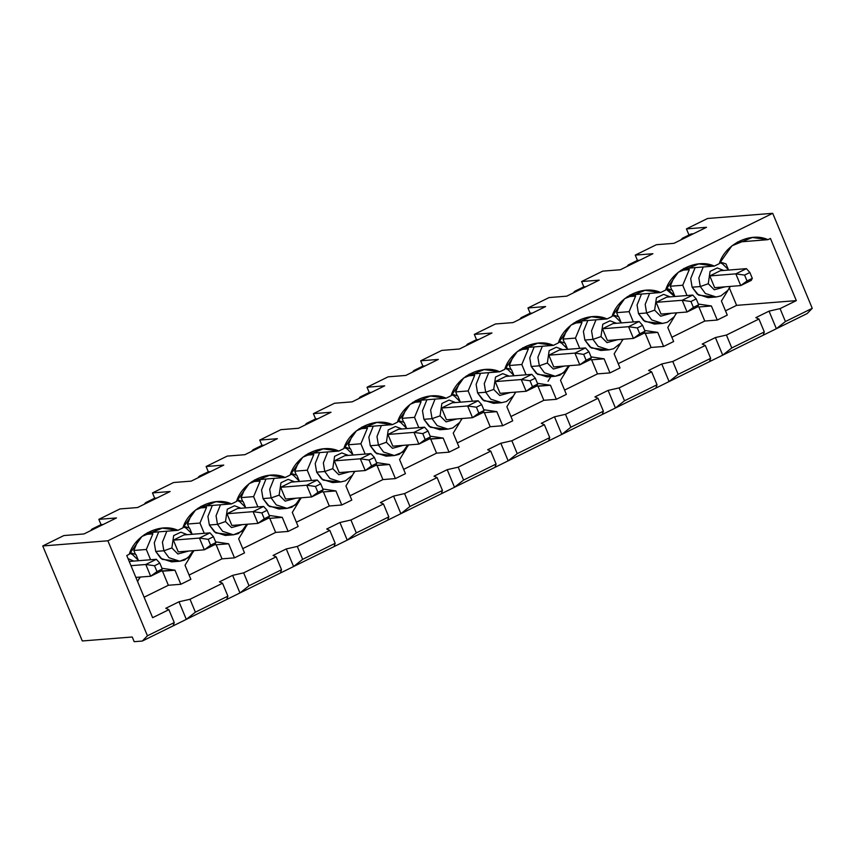 <?xml version="1.0" encoding="UTF-8"?>
<svg xmlns="http://www.w3.org/2000/svg" width="855" height="855" viewBox="0 0 855 855"><rect width="100%" height="100%" fill="white"/><g stroke="black" fill="none" stroke-linecap="round" stroke-linejoin="round"><path stroke-width="1.28" d="M714.662 287.654L740.719 285.581L735.845 273.857L709.789 275.919L735.845 273.857L746.404 268.652L720.348 270.725L746.404 268.652L749.867 272.499L744.587 275.096L747.024 280.964L752.304 278.356L749.867 272.499L752.304 278.356L751.278 280.376L740.719 285.581L714.662 287.654L709.789 275.919L714.662 287.654M749.867 272.499L746.404 268.652L735.845 273.857L744.587 275.096L749.867 272.499M751.278 280.376L752.304 278.356L747.024 280.964L740.719 285.581L751.278 280.376M744.587 275.096L735.845 273.857L740.719 285.581L747.024 280.964L744.587 275.096M661.022 314.074L687.078 312L682.205 300.276L656.148 302.339L682.205 300.276L692.764 295.071L666.708 297.145L692.764 295.071L696.227 298.919L690.947 301.516L693.384 307.383L698.663 304.786L696.227 298.919L698.663 304.786L697.637 306.806L687.078 312L661.022 314.074L656.148 302.339L666.708 297.145L656.148 302.339L661.022 314.074M696.227 298.919L692.764 295.071L682.205 300.276L690.947 301.516L696.227 298.919M697.637 306.806L698.663 304.786L693.384 307.383L687.078 312L697.637 306.806L698.909 306.966L697.648 306.785M690.947 301.516L682.205 300.276L687.078 312L693.384 307.383L690.947 301.516M607.381 340.493L633.437 338.42L628.564 326.696L602.497 328.769L628.564 326.696L639.123 321.491L613.056 323.564L639.123 321.491L642.586 325.338L637.306 327.935L639.743 333.803L645.023 331.206L642.586 325.338L645.023 331.206L643.997 333.226L633.437 338.42L607.381 340.493L602.497 328.769L613.056 323.564L602.497 328.769L607.381 340.493M642.586 325.338L639.123 321.491L628.564 326.696L637.306 327.935L642.586 325.338M643.997 333.226L645.023 331.206L639.743 333.803L633.437 338.42L643.997 333.226M637.306 327.935L628.564 326.696L633.437 338.42L639.743 333.803L637.306 327.935M553.741 366.913L579.797 364.85L574.923 353.115L548.857 355.188L574.923 353.115L585.483 347.921L559.416 349.984L585.483 347.921L588.945 351.758L583.666 354.365L586.103 360.222L591.382 357.625L588.945 351.758L591.382 357.625L590.356 359.645L579.797 364.85L553.741 366.913L548.857 355.188L559.416 349.984L548.857 355.188L553.741 366.913M588.945 351.758L585.483 347.921L574.923 353.115L583.666 354.365L588.945 351.758M590.356 359.645L591.382 357.625L586.103 360.222L579.797 364.85L590.356 359.645L591.628 359.816L590.367 359.624M583.666 354.365L574.923 353.115L579.797 364.85L586.103 360.222L583.666 354.365M500.1 393.343L526.156 391.269L521.272 379.545L495.216 381.608L521.272 379.545L531.842 374.34L505.775 376.414L531.842 374.34L535.305 378.188L530.025 380.785L532.462 386.652L537.742 384.045L535.305 378.188L537.742 384.045L536.716 386.065L526.156 391.269L500.1 393.343L495.216 381.608L505.775 376.414L495.216 381.608L500.1 393.343M535.305 378.188L531.842 374.34L521.272 379.545L530.025 380.785L535.305 378.188M536.716 386.065L537.742 384.045L532.462 386.652L526.156 391.269L536.716 386.065M530.025 380.785L521.272 379.545L526.156 391.269L532.462 386.652L530.025 380.785M446.46 419.762L472.516 417.689L467.632 405.965L441.575 408.038L467.632 405.965L478.191 400.76L452.135 402.833L478.191 400.76L481.664 404.607L476.385 407.204L478.821 413.072L484.101 410.475L481.664 404.607L484.101 410.475L483.075 412.495L472.516 417.689L446.46 419.762L441.575 408.038L452.135 402.833L441.575 408.038L446.46 419.762M481.664 404.607L478.191 400.76L467.632 405.965L476.385 407.204L481.664 404.607M483.075 412.495L484.101 410.475L478.821 413.072L472.516 417.689L483.075 412.495L484.347 412.655L483.086 412.473M476.385 407.204L467.632 405.965L472.516 417.689L478.821 413.072L476.385 407.204M392.819 446.182L418.875 444.119L413.991 432.384L387.935 434.458L413.991 432.384L424.55 427.179L398.494 429.253L424.55 427.179L428.024 431.027L422.744 433.624L425.181 439.491L430.46 436.894L428.024 431.027L430.46 436.894L429.434 438.914L418.875 444.119L392.819 446.182L387.935 434.458L398.494 429.253L387.935 434.458L392.819 446.182M428.024 431.027L424.55 427.179L413.991 432.384L422.744 433.624L428.024 431.027M429.434 438.914L430.46 436.894L425.181 439.491L418.875 444.119L429.434 438.914M422.744 433.624L413.991 432.384L418.875 444.119L425.181 439.491L422.744 433.624M339.179 472.601L365.235 470.539L360.35 458.804L334.294 460.877L360.35 458.804L370.91 453.61L344.854 455.672L370.91 453.61L374.383 457.446L369.104 460.054L371.54 465.911L376.82 463.314L374.383 457.446L376.82 463.314L375.794 465.334L365.235 470.539L339.179 472.601L334.294 460.877L344.854 455.672L334.294 460.877L339.179 472.601M374.383 457.446L370.91 453.61L360.35 458.804L369.104 460.054L374.383 457.446M375.794 465.334L376.82 463.314L371.54 465.911L365.235 470.539L375.794 465.334M369.104 460.054L360.35 458.804L365.235 470.539L371.54 465.911L369.104 460.054M285.538 499.031L311.594 496.958L306.71 485.234L280.654 487.297L306.71 485.234L317.269 480.029L291.213 482.102L317.269 480.029L320.743 483.877L315.463 486.474L317.9 492.341L323.179 489.733L320.743 483.877L323.179 489.733L322.153 491.753L311.594 496.958L285.538 499.031L280.654 487.297L291.213 482.102L280.654 487.297L285.538 499.031M320.743 483.877L317.269 480.029L306.71 485.234L315.463 486.474L320.743 483.877M322.153 491.753L323.179 489.733L317.9 492.341L311.594 496.958L322.153 491.753L323.425 491.924L322.164 491.743M315.463 486.474L306.71 485.234L311.594 496.958L317.9 492.341L315.463 486.474M231.897 525.451L257.954 523.378L253.069 511.653L227.013 513.727L253.069 511.653L263.629 506.449L237.572 508.522L263.629 506.449L267.102 510.296L261.822 512.893L264.259 518.761L269.539 516.163L267.102 510.296L269.539 516.163L268.513 518.183L257.954 523.378L231.897 525.451L227.013 513.727L237.572 508.522L227.013 513.727L231.897 525.451M267.102 510.296L263.629 506.449L253.069 511.653L261.822 512.893L267.102 510.296M268.513 518.183L269.539 516.163L264.259 518.761L257.954 523.378L268.513 518.183L269.785 518.344L268.523 518.162M261.822 512.893L253.069 511.653L257.954 523.378L264.259 518.761L261.822 512.893M178.257 551.87L204.313 549.808L199.429 538.073L173.373 540.146L199.429 538.073L209.988 532.868L183.932 534.941L209.988 532.868L213.461 536.716L208.182 539.323L210.619 545.18L215.898 542.583L213.461 536.716L215.898 542.583L214.872 544.603L204.313 549.808L178.257 551.87L173.373 540.146L183.932 534.941L173.373 540.146L178.257 551.87M213.461 536.716L209.988 532.868L199.429 538.073L208.182 539.323L213.461 536.716M214.872 544.603L215.898 542.583L210.619 545.18L204.313 549.808L214.872 544.603L216.144 544.774L214.883 544.582M208.182 539.323L199.429 538.073L204.313 549.808L210.619 545.18L208.182 539.323M135.86 577.403L150.672 576.227L145.788 564.492L130.975 565.679L145.788 564.492L156.347 559.298L130.291 561.361L156.347 559.298L159.821 563.135L154.541 565.743L156.978 571.6L162.258 569.003L159.821 563.135L162.258 569.003L161.232 571.022L150.672 576.227L135.86 577.403M159.821 563.135L156.347 559.298L145.788 564.492L154.541 565.743L159.821 563.135M161.232 571.022L162.258 569.003L156.978 571.6L150.672 576.227L161.232 571.022M154.541 565.743L145.788 564.492L150.672 576.227L156.978 571.6L154.541 565.743M178.994 601.781L190.002 599.27L222.535 583.249L219.436 581.86L232.635 575.362L243.654 572.85L276.176 556.829L273.076 555.44L286.275 548.942L297.294 546.431L329.816 530.41L326.717 529.021L339.916 522.512L350.935 520L383.457 503.98L380.357 502.59L393.557 496.092L404.575 493.581L437.097 477.56L433.998 476.171L447.197 469.673L458.216 467.161L490.738 451.141L487.639 449.751L500.838 443.253L511.856 440.742L544.379 424.721L541.279 423.332L554.478 416.823L565.497 414.312L598.019 398.291L594.92 396.902L608.119 390.404L619.138 387.892L651.66 371.872L648.56 370.482L661.759 363.984L672.778 361.473L705.3 345.452L702.201 344.063L715.4 337.565L726.419 335.053L758.941 319.033L755.841 317.643L769.04 311.135L780.059 308.623L796.326 300.618L736.604 305.363L725.5 310.825L736.604 305.363L729.379 288.007L736.604 305.363L796.326 300.618L780.059 308.623L785.424 321.533L776.361 328.726L807.141 313.571L812.25 308.313L785.424 321.533L812.25 308.313L772.706 213.312L107.89 540.788L147.434 635.789L142.336 641.036L173.116 625.881L174.26 622.579L147.434 635.789L174.26 622.579L168.884 609.679L165.795 608.29L178.994 601.781L186.315 619.373L226.757 599.451L227.9 596.149L195.378 612.169L186.315 619.373L142.336 641.036L134.192 641.688L132.236 636.996L82.294 640.961L42.75 545.96L107.89 540.788L772.706 213.312L707.566 218.485L686.447 228.894L706.529 227.291L674.007 243.312L656.362 244.722L635.244 255.121L652.889 253.721L620.367 269.742L602.722 271.142L581.603 281.541L599.248 280.141L566.726 296.161L549.081 297.561L527.963 307.96L545.608 306.56L513.086 322.581L495.44 323.981L474.322 334.391L491.967 332.99L459.445 349L441.8 350.411L420.681 360.81L438.326 359.41L405.804 375.43L388.159 376.831L367.041 387.23L384.686 385.829L352.164 401.85L334.519 403.25L313.4 413.649L331.045 412.249L298.523 428.27L280.878 429.67L259.76 440.079L277.405 438.679L244.883 454.689L227.238 456.1L206.119 466.499L223.764 465.099L191.231 481.119L173.597 482.519L152.479 492.918L170.113 491.518L137.591 507.539L119.957 508.939L98.838 519.348L116.472 517.938L83.95 533.958L63.869 535.561L42.75 545.96L63.869 535.561L83.95 533.958L116.472 517.938L98.838 519.348L119.957 508.939L137.591 507.539L170.113 491.518L152.479 492.918L173.597 482.519L191.231 481.119L223.764 465.099L206.119 466.499L227.238 456.1L244.883 454.689L277.405 438.679L259.76 440.079L280.878 429.67L298.523 428.27L331.045 412.249L313.4 413.649L334.519 403.25L352.164 401.85L384.686 385.829L367.041 387.23L388.159 376.831L405.804 375.43L438.326 359.41L420.681 360.81L441.8 350.411L459.445 349L491.967 332.99L474.322 334.391L495.44 323.981L513.086 322.581L545.608 306.56L527.963 307.96L549.081 297.561L566.726 296.161L599.248 280.141L581.603 281.541L602.722 271.142L620.367 269.742L652.889 253.721L635.244 255.121L656.362 244.722L674.007 243.312L706.529 227.291L686.447 228.894L707.566 218.485L772.706 213.312L812.25 308.313L807.141 313.571L763.162 335.235L764.306 331.932L731.784 347.953L722.721 355.156L763.162 335.235L709.522 361.654L710.665 358.352L678.143 374.372L669.08 381.576L709.522 361.654L655.881 388.074L657.025 384.771L624.503 400.792L615.44 407.995L655.881 388.074L602.241 414.504L603.384 411.202L570.862 427.222L561.799 434.415L602.241 414.504L548.6 440.924L549.744 437.621L517.222 453.642L508.159 460.845L548.6 440.924L494.96 467.343L496.103 464.041L463.581 480.061L454.518 487.265L494.96 467.343L441.319 493.763L442.463 490.46L409.94 506.481L400.877 513.684L441.319 493.763L387.678 520.193L388.822 516.89L356.3 532.911L347.237 540.114L387.678 520.193L334.038 546.612L335.181 543.31L302.659 559.33L293.596 566.534L334.038 546.612L280.397 573.032L281.541 569.729L249.019 585.75L239.956 592.953L280.397 573.032L186.315 619.373L195.378 612.169L227.9 596.149L222.535 583.249L190.002 599.27L195.378 612.169L190.002 599.27L178.994 601.781L165.795 608.29L168.884 609.679L152.628 617.684L168.884 609.679L174.26 622.579L173.116 625.881L186.315 619.373L178.994 601.781M727.284 315.11L717.26 320.048L704.766 321.042L671.859 337.255L704.766 321.042L698.909 306.966L711.392 305.972L698.364 304.059L711.392 305.972L698.909 306.966L704.766 321.042L717.26 320.048L711.392 305.972L717.26 320.048L727.284 315.11L721.428 301.035L727.284 315.11M673.644 341.53L663.619 346.478L651.125 347.461L618.218 363.674L651.125 347.461L645.269 333.386L644.007 333.204L657.752 332.403L644.723 330.49L657.752 332.403L645.269 333.386L651.125 347.461L663.619 346.478L657.752 332.403L663.619 346.478L673.644 341.53L667.787 327.454L673.644 341.53M620.003 367.949L609.978 372.898L597.485 373.892L564.578 390.094L597.485 373.892L591.628 359.816L604.111 358.822L591.083 356.909L604.111 358.822L591.628 359.816L597.485 373.892L609.978 372.898L604.111 358.822L609.978 372.898L620.003 367.949L614.147 353.885L620.003 367.949M566.363 394.379L556.327 399.317L543.844 400.311L510.937 416.513L543.844 400.311L537.987 386.236L536.726 386.054L550.47 385.242L537.442 383.329L550.47 385.242L537.987 386.236L543.844 400.311L556.327 399.317L550.47 385.242L556.327 399.317L566.363 394.379L560.506 380.304L566.363 394.379M512.722 420.799L502.687 425.737L490.204 426.731L457.297 442.943L490.204 426.731L484.347 412.655L496.83 411.661L483.802 409.748L496.83 411.661L484.347 412.655L490.204 426.731L502.687 425.737L496.83 411.661L502.687 425.737L512.722 420.799L506.865 406.724L512.722 420.799M459.082 447.218L449.046 452.167L436.563 453.15L403.656 469.363L436.563 453.15L430.706 439.075L429.445 438.893L443.189 438.091L430.161 436.178L443.189 438.091L430.706 439.075L436.563 453.15L449.046 452.167L443.189 438.091L449.046 452.167L459.082 447.218L453.225 433.143L459.082 447.218M405.441 473.649L395.405 478.586L382.922 479.58L350.016 495.782L382.922 479.58L377.066 465.505L375.805 465.312L389.549 464.511L376.521 462.598L389.549 464.511L377.066 465.505L382.922 479.58L395.405 478.586L389.549 464.511L395.405 478.586L405.441 473.649L399.584 459.573L405.441 473.649M351.8 500.068L341.765 505.006L329.282 506L296.375 522.213L329.282 506L323.425 491.924L335.908 490.93L322.88 489.017L335.908 490.93L323.425 491.924L329.282 506L341.765 505.006L335.908 490.93L341.765 505.006L351.8 500.068L345.944 485.993L351.8 500.068M298.16 526.488L288.124 531.425L275.641 532.419L242.735 548.632L275.641 532.419L269.785 518.344L282.268 517.35L269.24 515.437L282.268 517.35L269.785 518.344L275.641 532.419L288.124 531.425L282.268 517.35L288.124 531.425L298.16 526.488L292.303 512.412L298.16 526.488M244.519 552.907L234.484 557.855L222.001 558.839L189.094 575.052L222.001 558.839L216.144 544.774L228.627 543.78L215.599 541.867L228.627 543.78L216.144 544.774L222.001 558.839L234.484 557.855L228.627 543.78L234.484 557.855L244.519 552.907L238.663 538.832L244.519 552.907M190.879 579.337L180.843 584.275L168.36 585.269L144.11 597.217L168.36 585.269L162.503 571.193L161.242 571.001L174.986 570.2L161.958 568.286L174.986 570.2L162.503 571.193L168.36 585.269L180.843 584.275L174.986 570.2L180.843 584.275L190.879 579.337L185.022 565.262L190.879 579.337M135.475 554.403L133.829 550.46L138.318 539.762L133.829 550.46L146.323 549.476L152.863 533.862L152.243 532.366L152.863 533.862L144.442 534.535L152.863 533.862L146.323 549.476L133.829 550.46L135.475 554.403M177.904 530.324L162.322 528.123L141.898 536.448L129.244 554.297C135.015 534.845 160.655 522.213 177.904 530.324L182.885 527.877C188.656 508.426 214.306 495.793 231.545 503.905L215.962 501.703L195.539 510.029L182.885 527.877L177.904 530.324L147.284 532.761L177.904 530.324M276.176 556.829L243.654 572.85L249.019 585.75L281.541 569.729L276.176 556.829L281.541 569.729L280.397 573.032L293.596 566.534L302.659 559.33L335.181 543.31L329.816 530.41L297.294 546.431L302.659 559.33L297.294 546.431L286.275 548.942L293.596 566.534L286.275 548.942L273.076 555.44L276.176 556.829M189.115 527.984L187.469 524.04L191.958 513.342L187.469 524.04L199.963 523.046L206.504 507.443L205.884 505.946L206.504 507.443L198.082 508.116L206.504 507.443L199.963 523.046L187.469 524.04L189.115 527.984M200.925 506.331L231.545 503.905L236.525 501.447C242.296 481.996 267.946 469.363 285.185 477.485L269.603 475.273L249.179 483.609L236.525 501.447L231.545 503.905L200.925 506.331M242.756 501.564L241.11 497.621L245.599 486.923L241.11 497.621L253.604 496.627L260.144 481.023L259.525 479.516L260.144 481.023L251.723 481.686L260.144 481.023L253.604 496.627L241.11 497.621L242.756 501.564M254.566 479.912L285.185 477.485L290.166 475.027C295.937 455.576 321.587 442.943 338.826 451.055L323.243 448.854L302.82 457.179L290.166 475.027L285.185 477.485L254.566 479.912M383.457 503.98L350.935 520L356.3 532.911L388.822 516.89L383.457 503.98L388.822 516.89L387.678 520.193L400.877 513.684L409.94 506.481L442.463 490.46L437.097 477.56L404.575 493.581L409.94 506.481L404.575 493.581L393.557 496.092L400.877 513.684L393.557 496.092L380.357 502.59L383.457 503.98M296.396 475.134L294.751 471.201L299.239 460.492L294.751 471.201L307.244 470.207L313.785 454.593L313.165 453.097L313.785 454.593L305.374 455.266L313.785 454.593L307.244 470.207L294.751 471.201L296.396 475.134M308.206 453.492L338.826 451.055L343.806 448.608C349.577 429.157 375.227 416.524 392.466 424.636L376.884 422.434L356.46 430.76L343.806 448.608L338.826 451.055L308.206 453.492M350.037 448.715L348.391 444.771L352.88 434.073L348.391 444.771L360.885 443.777L367.426 428.173L366.806 426.677L367.426 428.173L359.015 428.847L367.426 428.173L360.885 443.777L348.391 444.771L350.037 448.715M361.847 427.073L392.466 424.636L397.447 422.188C403.218 402.737 428.868 390.104 446.107 398.216L430.525 396.015L410.101 404.34L397.447 422.188L392.466 424.636L361.847 427.073M490.738 451.141L458.216 467.161L463.581 480.061L496.103 464.041L490.738 451.141L496.103 464.041L494.96 467.343L508.159 460.845L517.222 453.642L549.744 437.621L544.379 424.721L511.856 440.742L517.222 453.642L511.856 440.742L500.838 443.253L508.159 460.845L500.838 443.253L487.639 449.751L490.738 451.141M403.678 422.295L402.032 418.352L406.52 407.653L402.032 418.352L414.525 417.358L421.066 401.754L420.446 400.258L421.066 401.754L412.655 402.416L421.066 401.754L414.525 417.358L402.032 418.352L403.678 422.295M415.487 400.642L446.107 398.216L451.087 395.758C456.859 376.307 482.509 363.674 499.748 371.786L484.165 369.584L463.741 377.921L451.087 395.758L446.107 398.216L415.487 400.642M457.318 395.876L455.683 391.932L460.161 381.234L455.683 391.932L468.166 390.938L474.707 375.334L474.087 373.827L474.707 375.334L466.296 375.997L474.707 375.334L468.166 390.938L455.683 391.932L457.318 395.876M469.128 374.223L499.748 371.786L504.728 369.339C510.499 349.887 536.149 337.255 553.388 345.367L537.806 343.165L517.382 351.49L504.728 369.339L499.748 371.786L469.128 374.223M598.019 398.291L565.497 414.312L570.862 427.222L603.384 411.202L598.019 398.291L603.384 411.202L602.241 414.504L615.44 407.995L624.503 400.792L657.025 384.771L651.66 371.872L619.138 387.892L624.503 400.792L619.138 387.892L608.119 390.404L615.44 407.995L608.119 390.404L594.92 396.902L598.019 398.291M510.959 369.446L509.324 365.513L513.812 354.804L509.324 365.513L521.807 364.519L528.347 348.904L527.727 347.408L528.347 348.904L519.936 349.577L528.347 348.904L521.807 364.519L509.324 365.513L510.959 369.446M522.768 347.803L553.388 345.367L558.368 342.919C564.14 323.468 589.79 310.835 607.029 318.947L591.446 316.745L571.022 325.071L558.368 342.919L553.388 345.367L522.768 347.803M550.877 376.617L548.023 381.298M564.599 343.026L562.964 339.082L567.453 328.384L562.964 339.082L575.447 338.088L581.988 322.485L581.368 320.988L581.988 322.485L573.577 323.158L581.988 322.485L575.447 338.088L562.964 339.082L564.599 343.026M576.409 321.384L607.029 318.947L612.009 316.5C617.78 297.048 643.43 284.405 660.669 292.528L645.087 290.326L624.663 298.651L612.009 316.5L607.029 318.947L576.409 321.384M705.3 345.452L672.778 361.473L678.143 374.372L710.665 358.352L705.3 345.452L710.665 358.352L709.522 361.654L722.721 355.156L731.784 347.953L764.306 331.932L758.941 319.033L726.419 335.053L731.784 347.953L726.419 335.053L715.4 337.565L722.721 355.156L715.4 337.565L702.201 344.063L705.3 345.452M618.24 316.607L616.605 312.663L621.093 301.965L616.605 312.663L629.088 311.669L635.628 296.065L635.009 294.558L635.628 296.065L627.217 296.728L635.628 296.065L629.088 311.669L616.605 312.663L618.24 316.607M630.05 294.954L660.669 292.528L665.65 290.069C671.421 270.618 697.071 257.986 714.32 266.097L698.727 263.896L678.304 272.232L665.65 290.069L660.669 292.528L630.05 294.954M671.88 290.187L670.245 286.243L674.734 275.534L670.245 286.243L682.728 285.249L689.269 269.646L688.649 268.139L689.269 269.646L680.858 270.308L689.269 269.646L682.728 285.249L670.245 286.243L671.88 290.187M683.69 268.534L714.32 266.097L719.29 263.65C725.061 244.199 750.711 231.566 767.961 239.678L770.441 238.449L796.326 300.618L770.441 238.449L767.961 239.678L752.368 237.476L731.944 245.802L719.29 263.65L714.32 266.097L683.69 268.534M126.754 555.526L129.244 554.297L126.754 555.526L152.628 617.684L126.754 555.526M682.343 239.208L681.189 239.304L682.343 239.208M720.348 270.725L709.789 275.919L720.348 270.725M737.331 242.115L767.961 239.678L737.331 242.115M688.991 235.007L686.447 228.894L688.991 235.007M142.336 641.036L147.434 635.789L107.89 540.788L42.75 545.96L82.294 640.961L132.236 636.996L134.192 641.688L142.336 641.036M687.003 295.531L682.728 285.249L687.003 295.531M730.362 286.404L729.262 288.21L730.362 286.404M728.171 289.984L721.428 301.035L728.171 289.984M726.023 263.928L728.171 269.101L726.023 263.928L719.974 261.94L726.023 263.928M712.076 296.738L698.578 295.135L692.133 287.195L690.69 278.623L695.115 267.626L690.69 278.623L692.133 287.195L697.242 294.152L708.047 297.647L716.191 296.995L705.386 293.5L700.277 286.553L698.834 277.971L703.259 266.984L698.834 277.971L700.277 286.553L692.133 287.195L700.277 286.553L705.386 293.5L716.191 296.995L720.936 295.862L727.99 290.24L730.085 286.425M708.261 283.732L714.267 289.77L725.072 286.82L714.267 289.77L708.261 283.732L710.077 271.377L717.27 267.957L723.768 270.447L717.27 267.957L710.077 271.377L708.261 283.732L700.277 286.553L708.261 283.732M92.158 528.989L101.029 524.617L98.838 519.348L101.029 524.617L103.273 524.446L101.029 524.617L92.158 528.989L91.303 530.346L92.297 529.854L91.132 529.94L92.158 528.989M145.799 502.569L154.669 498.198L152.479 492.918L154.669 498.198L156.925 498.016L154.669 498.198L145.799 502.569L144.944 503.916L145.938 503.435L144.773 503.52L145.799 502.569M199.439 476.15L208.31 471.778L206.119 466.499L208.31 471.778L210.565 471.597L208.31 471.778L199.439 476.15L198.584 477.496L199.578 477.005L198.413 477.101L199.439 476.15M253.08 449.719L261.951 445.359L259.76 440.079L261.951 445.359L264.206 445.177L261.951 445.359L253.08 449.719L252.225 451.077L253.219 450.585L252.054 450.681L253.08 449.719M306.721 423.3L315.591 418.929L313.4 413.649L315.591 418.929L317.846 418.758L315.591 418.929L306.721 423.3L305.866 424.657L306.86 424.166L305.695 424.251L306.721 423.3M360.361 396.88L369.232 392.509L367.041 387.23L369.232 392.509L371.487 392.327L369.232 392.509L360.361 396.88L359.506 398.227L360.5 397.735L359.335 397.832L360.361 396.88M414.012 370.461L422.872 366.09L420.681 360.81L422.872 366.09L425.127 365.908L422.872 366.09L414.012 370.461L413.147 371.807L414.141 371.316L412.986 371.412L414.012 370.461M467.653 344.031L476.513 339.67L474.322 334.391L476.513 339.67L478.768 339.488L476.513 339.67L467.653 344.031L466.787 345.388L467.781 344.896L466.627 344.993L467.653 344.031M521.293 317.611L530.164 313.24L527.963 307.96L530.164 313.24L532.409 313.069L530.164 313.24L521.293 317.611L520.428 318.968L521.422 318.477L520.268 318.562L521.293 317.611M574.934 291.192L583.805 286.82L581.603 281.541L583.805 286.82L586.049 286.639L583.805 286.82L574.934 291.192L574.068 292.538L575.062 292.047L573.908 292.143L574.934 291.192M628.575 264.772L637.445 260.401L635.244 255.121L637.445 260.401L639.69 260.219L637.445 260.401L628.575 264.772L627.709 266.119L628.703 265.627L627.549 265.723L628.575 264.772M682.215 238.342L691.086 233.971L693.33 233.8L691.086 233.971L682.215 238.342M780.059 308.623L769.04 311.135L776.361 328.726L785.424 321.533L780.059 308.623M755.841 317.643L758.941 319.033L764.306 331.932L763.162 335.235L776.361 328.726L769.04 311.135L755.841 317.643M633.363 321.95L629.088 311.669L633.363 321.95M676.722 312.823L675.61 314.629L676.722 312.823M674.531 316.403L667.787 327.454L674.531 316.403M672.383 290.347L674.531 295.52L672.383 290.347L666.334 288.37L672.383 290.347M658.425 323.158L644.937 321.566L638.493 313.625L637.05 305.043L641.474 294.045L637.05 305.043L638.493 313.625L643.601 320.572L654.406 324.066L662.55 323.414L651.745 319.93L646.626 312.973L645.183 304.391L649.618 293.404L645.183 304.391L646.626 312.973L638.493 313.625L646.626 312.973L651.745 319.93L662.55 323.414L667.295 322.282L674.349 316.671L676.444 312.845M666.024 289.108L674.606 296.514M654.62 310.162L660.626 316.2L671.432 313.251L660.626 316.2L654.62 310.162L656.437 297.807L663.63 294.377L670.128 296.867L663.63 294.377L656.437 297.807L654.62 310.162L646.626 312.973L654.62 310.162M579.722 348.37L575.447 338.088L579.722 348.37M623.081 339.253L621.97 341.06L623.081 339.253M620.89 342.834L614.147 353.885L620.89 342.834M618.742 316.767L620.89 321.94L618.742 316.767L612.693 314.79L618.742 316.767M604.784 349.577L591.297 347.985L584.852 340.044L583.409 331.462L587.834 320.475L583.409 331.462L584.852 340.044L589.961 346.991L600.766 350.486L608.91 349.845L598.094 346.35L592.985 339.392L591.542 330.821L595.978 319.823L591.542 330.821L592.985 339.392L584.852 340.044L592.985 339.392L598.094 346.35L608.91 349.845L613.655 348.701L620.709 343.09L622.803 339.275M600.98 336.581L606.986 342.62L617.791 339.67L606.986 342.62L600.98 336.581L602.796 324.227L609.989 320.807L616.487 323.297L609.989 320.807L602.796 324.227L600.98 336.581L592.985 339.392L600.98 336.581M672.778 361.473L661.759 363.984L669.08 381.576L678.143 374.372L672.778 361.473M648.56 370.482L651.66 371.872L657.025 384.771L655.881 388.074L669.08 381.576L661.759 363.984L648.56 370.482M526.082 374.8L521.807 364.519L526.082 374.8M569.441 365.673L568.329 367.479L569.441 365.673M567.25 369.253L560.506 380.304L567.25 369.253M565.102 343.186L567.25 348.37L565.102 343.186L559.052 341.209L565.102 343.186M551.144 376.008L537.656 374.405L531.201 366.464L529.758 357.882L534.193 346.895L529.758 357.882L531.201 366.464L536.32 373.421L547.125 376.916L555.269 376.264L544.453 372.769L539.345 365.822L537.902 357.24L542.337 346.243L537.902 357.24L539.345 365.822L531.201 366.464L539.345 365.822L544.453 372.769L555.269 376.264L560.014 375.121L567.068 369.51L569.163 365.694M568.618 365.737L563.498 372.919L555.269 376.264M547.339 363.001L553.345 369.039L564.15 366.09L553.345 369.039L547.339 363.001L549.156 350.646L556.348 347.226L562.846 349.716L556.348 347.226L549.156 350.646L547.339 363.001L539.345 365.822L547.339 363.001M472.441 401.219L468.166 390.938L472.441 401.219M515.8 392.092L514.689 393.899L515.8 392.092M513.609 395.673L506.865 406.724L513.609 395.673M511.461 369.617L513.609 374.789L511.461 369.617L505.412 367.629L511.461 369.617M497.503 402.427L484.016 400.824L477.56 392.894L476.117 384.312L480.553 373.314L476.117 384.312L477.56 392.894L482.669 399.841L493.485 403.336L501.629 402.684L490.813 399.189L485.704 392.242L484.261 383.66L488.697 372.673L484.261 383.66L485.704 392.242L477.56 392.894L485.704 392.242L490.813 399.189L501.629 402.684L506.363 401.551L513.428 395.94L515.522 392.114M493.698 389.42L499.705 395.459L510.51 392.509L499.705 395.459L493.698 389.42L495.515 377.066L502.708 373.646L509.206 376.136L502.708 373.646L495.515 377.066L493.698 389.42L485.704 392.242L493.698 389.42M565.497 414.312L554.478 416.823L561.799 434.415L570.862 427.222L565.497 414.312M541.279 423.332L544.379 424.721L549.744 437.621L548.6 440.924L561.799 434.415L554.478 416.823L541.279 423.332M418.8 427.639L414.525 417.358L418.8 427.639M462.16 418.512L461.048 420.318L462.16 418.512M459.969 422.092L453.225 433.143L459.969 422.092M457.82 396.036L459.969 401.209L457.82 396.036L451.771 394.059L457.82 396.036M443.863 428.847L430.375 427.254L423.92 419.313L422.477 410.731L426.912 399.734L422.477 410.731L423.92 419.313L429.028 426.26L439.844 429.755L447.988 429.114L437.172 425.619L432.064 418.661L430.621 410.079L435.056 399.093L430.621 410.079L432.064 418.661L423.92 419.313L432.064 418.661L437.172 425.619L447.988 429.114L452.723 427.97L459.787 422.359L461.882 418.533M440.058 415.851L446.064 421.889L456.869 418.939L446.064 421.889L440.058 415.851L441.875 403.496L449.067 400.076L455.565 402.555L449.067 400.076L441.875 403.496L440.058 415.851L432.064 418.661L440.058 415.851M365.16 454.058L360.885 443.777L365.16 454.058M408.519 444.942L407.408 446.748L408.519 444.942M406.328 448.522L399.584 459.573L406.328 448.522M404.18 422.456L406.328 427.628L404.18 422.456L398.131 420.478L404.18 422.456M390.222 455.266L376.734 453.674L370.279 445.733L368.836 437.151L373.272 426.164L368.836 437.151L370.279 445.733L375.388 452.68L386.204 456.175L394.347 455.533L383.532 452.038L378.423 445.092L376.98 436.51L381.405 425.512L376.98 436.51L378.423 445.092L370.279 445.733L378.423 445.092L383.532 452.038L394.347 455.533L399.082 454.39L406.146 448.779L408.241 444.963M407.696 445.006L402.577 452.188L394.347 455.533M386.417 442.27L392.424 448.309L403.229 445.359L392.424 448.309L386.417 442.27L388.234 429.915L395.427 426.495L401.925 428.986L395.427 426.495L388.234 429.915L386.417 442.27L378.423 445.092L386.417 442.27M458.216 467.161L447.197 469.673L454.518 487.265L463.581 480.061L458.216 467.161M433.998 476.171L437.097 477.56L442.463 490.46L441.319 493.763L454.518 487.265L447.197 469.673L433.998 476.171M311.519 480.489L307.244 470.207L311.519 480.489M354.878 471.362L353.767 473.168L354.878 471.362M352.688 474.942L345.944 485.993L352.688 474.942M350.529 448.875L352.688 454.058L350.529 448.875L344.49 446.898L350.529 448.875M336.581 481.696L323.094 480.093L316.639 472.152L315.196 463.57L319.631 452.584L315.196 463.57L316.639 472.152L321.747 479.11L332.563 482.605L340.707 481.953L329.891 478.458L324.782 471.511L323.34 462.929L327.764 451.932L323.34 462.929L324.782 471.511L316.639 472.152L324.782 471.511L329.891 478.458L340.707 481.953L345.441 480.82L352.506 475.198L354.601 471.383M332.777 468.69L338.783 474.728L349.588 471.778L338.783 474.728L332.777 468.69L334.594 456.335L341.786 452.915L348.284 455.405L341.786 452.915L334.594 456.335L332.777 468.69L324.782 471.511L332.777 468.69M257.879 506.908L253.604 496.627L257.879 506.908M301.227 497.781L300.126 499.587L301.227 497.781M299.047 501.361L292.303 512.412L299.047 501.361M296.888 475.305L299.047 480.478L296.888 475.305L290.85 473.328L296.888 475.305M282.941 508.116L269.453 506.513L262.998 498.583L261.555 490.001L265.98 479.003L261.555 490.001L262.998 498.583L268.107 505.529L278.922 509.024L287.056 508.372L276.251 504.877L271.142 497.931L269.699 489.349L274.124 478.362L269.699 489.349L271.142 497.931L262.998 498.583L271.142 497.931L276.251 504.877L287.056 508.372L291.801 507.239L298.865 501.629L300.96 497.802M300.415 497.845L295.296 505.027L287.056 508.372M279.136 495.12L285.143 501.148L295.948 498.198L285.143 501.148L279.136 495.12L280.953 482.754L288.146 479.334L294.644 481.825L288.146 479.334L280.953 482.754L279.136 495.12L271.142 497.931L279.136 495.12M350.935 520L339.916 522.512L347.237 540.114L356.3 532.911L350.935 520M326.717 529.021L329.816 530.41L335.181 543.31L334.038 546.612L347.237 540.114L339.916 522.512L326.717 529.021M204.238 533.328L199.963 523.046L204.238 533.328M247.587 524.201L246.486 526.017L247.587 524.201M245.406 527.781L238.663 538.832L245.406 527.781M243.248 501.725L245.406 506.897L243.248 501.725L237.209 499.748L243.248 501.725M229.3 534.535L215.813 532.943L209.357 525.002L207.915 516.42L212.339 505.433L207.915 516.42L209.357 525.002L214.466 531.949L225.282 535.444L233.415 534.803L222.61 531.308L217.501 524.35L216.059 515.768L220.483 504.781L216.059 515.768L217.501 524.35L209.357 525.002L217.501 524.35L222.61 531.308L233.415 534.803L238.16 533.659L245.225 528.048L247.319 524.222M246.774 524.265L241.655 531.447L233.415 534.803M225.496 521.539L231.502 527.578L242.307 524.628L231.502 527.578L225.496 521.539L227.312 509.185L234.505 505.765L241.003 508.244L234.505 505.765L227.312 509.185L225.496 521.539L217.501 524.35L225.496 521.539M150.598 559.747L146.323 549.476L150.598 559.747M193.946 550.631L192.845 552.437L193.946 550.631M191.766 554.211L185.022 565.262L191.766 554.211M189.607 528.144L191.766 533.317L189.607 528.144L183.569 526.167L189.607 528.144M175.66 560.955L162.172 559.362L155.717 551.422L154.274 542.84L158.699 531.853L154.274 542.84L155.717 551.422L160.826 558.368L171.631 561.863L179.774 561.222L168.969 557.727L163.861 550.78L162.418 542.198L166.843 531.201L162.418 542.198L163.861 550.78L155.717 551.422L163.861 550.78L168.969 557.727L179.774 561.222L184.52 560.078L191.584 554.467L193.679 550.652M193.134 550.695L188.014 557.877L179.774 561.222M171.855 547.959L177.861 553.997L188.666 551.048L177.861 553.997L171.855 547.959L173.672 535.604L180.865 532.184L187.363 534.674L180.865 532.184L173.672 535.604L171.855 547.959L163.861 550.78L171.855 547.959M243.654 572.85L232.635 575.362L239.956 592.953L249.019 585.75L243.654 572.85M219.436 581.86L222.535 583.249L227.9 596.149L226.757 599.451L239.956 592.953L232.635 575.362L219.436 581.86M140.306 577.05L139.205 578.856L140.306 577.05M138.125 580.63L137.58 581.528L138.125 580.63M135.966 554.564L138.125 559.747L135.966 554.564L129.928 552.587L135.966 554.564M133.722 561.094L128.047 558.636L133.722 561.094M129.372 561.821L130.291 561.361L129.372 561.821M728.781 270.052L722.464 263.832L719.707 262.592M675.14 296.471L668.824 290.251L666.066 289.022M621.5 322.891L615.183 316.671L612.426 315.442M567.859 349.321L561.543 343.101L558.785 341.861M514.218 375.74L507.902 369.52L505.145 368.281M460.578 402.16L454.262 395.94L451.504 394.711M406.937 428.579L400.621 422.37L397.864 421.13M353.297 455.01L346.98 448.79L344.223 447.55M299.656 481.429L293.34 475.209L290.582 473.98M246.016 507.849L239.699 501.629L236.931 500.399M192.375 534.268L186.059 528.059L183.291 526.819M137.537 581.421L140.028 577.072M138.734 560.698L132.418 554.478L129.65 553.238"/></g></svg>
